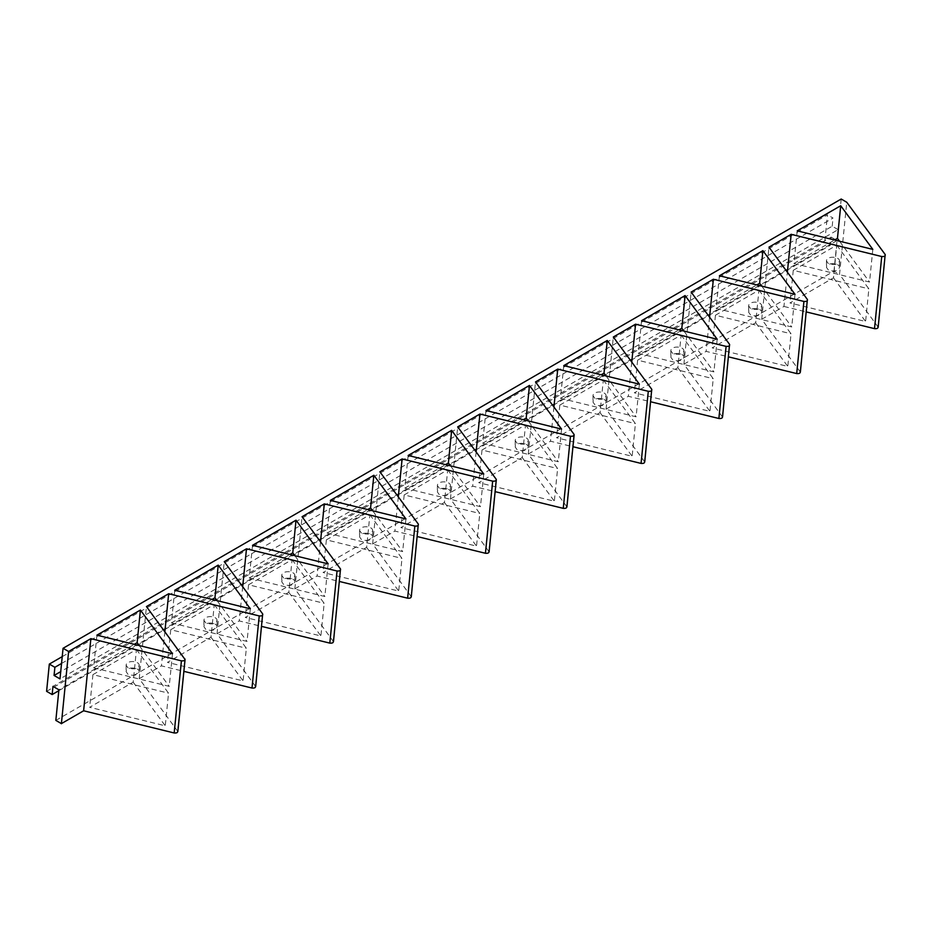 <?xml version="1.0" encoding="UTF-8"?>
<svg xmlns="http://www.w3.org/2000/svg" width="932" height="932" viewBox="0 0 932 932"><rect width="100%" height="100%" fill="white"/><g stroke="black" fill="none" stroke-linecap="round" stroke-linejoin="round"><path stroke-width="0.7" stroke-dasharray="4.66 3.5" d="M797.209 230.845L793.936 263.5L834.618 240.013M872.818 249.38L869.544 282.035L793.936 263.5M839.546 241.225L869.544 282.035M828.373 263.605L826.451 260.925C826.486 255.846 839.348 256.102 839.546 260.925C837.985 264.513 834.257 265.41 828.373 263.605M828.373 270.024L826.451 267.344C826.486 262.265 839.348 262.521 839.546 267.344C837.985 270.932 834.257 271.829 828.373 270.024M836.773 245.186L868.869 288.838L865.595 321.493L789.987 302.97L833.499 277.841L836.773 245.186L793.26 270.315L868.869 288.838M793.26 270.315L789.987 302.97M833.499 277.841L865.595 321.493M719.399 275.767L716.126 308.422L756.807 284.936M795.008 294.302L791.734 326.957L716.126 308.422M761.735 286.147L791.734 326.957M750.551 308.527L748.641 305.859C748.676 300.768 761.537 301.024 761.735 305.859C760.163 309.447 756.434 310.333 750.551 308.527M750.551 314.946L748.641 312.278C748.676 307.187 761.537 307.443 761.735 312.278C760.163 315.866 756.434 316.752 750.551 314.946M758.951 290.12L791.047 333.773L787.785 366.416L712.176 347.892L755.689 322.763L758.951 290.12L715.438 315.237L791.047 333.773M715.438 315.237L712.176 347.892M755.689 322.763L787.785 366.416M641.577 320.701L638.315 353.356L678.985 329.87M717.186 339.225L713.924 371.88L638.315 353.356M683.913 331.07L713.924 371.88M672.741 353.449L670.819 350.782C670.854 345.69 683.727 345.947 683.925 350.782C682.352 354.37 678.624 355.255 672.741 353.449M672.741 359.868L670.819 357.201C670.854 352.11 683.727 352.366 683.925 357.201C682.352 360.789 678.624 361.674 672.741 359.868M681.141 335.042L713.236 378.695L709.963 411.35L634.354 392.815L677.867 367.697L681.141 335.042L637.628 360.16L713.236 378.695M637.628 360.16L634.354 392.815M677.867 367.697L709.963 411.35M563.767 365.624L560.493 398.279L601.175 374.792M639.375 384.147L636.102 416.802L560.493 398.279M606.103 375.992L636.102 416.802M594.931 398.383L593.008 395.704C593.043 390.625 605.905 390.869 606.115 395.704C604.542 399.292 600.814 400.189 594.931 398.383M594.931 404.803L593.008 402.123C593.043 397.044 605.905 397.288 606.115 402.123C604.542 405.711 600.814 406.608 594.931 404.803M603.33 379.965L635.426 423.617L632.152 456.272L556.544 437.737L600.057 412.62L603.33 379.965L559.817 405.094L635.426 423.617M559.817 405.094L556.544 437.737M600.057 412.62L632.152 456.272M485.956 410.546L482.683 443.201L523.365 419.715M561.565 429.081L558.291 461.736L482.683 443.201M528.293 420.926L558.291 461.736M517.12 443.306L515.198 440.626C515.233 435.547 528.095 435.803 528.293 440.626C526.731 444.215 523.003 445.112 517.12 443.306M517.12 449.725L515.198 447.045C515.233 441.966 528.095 442.211 528.293 447.045C526.731 450.634 523.003 451.531 517.12 449.725M525.52 424.887L557.616 468.54L554.342 501.195L478.733 482.671L522.246 457.542L525.52 424.887L482.007 450.016L557.616 468.54M482.007 450.016L478.733 482.671M522.246 457.542L554.342 501.195M408.146 455.468L404.872 488.123L445.554 464.637M483.755 474.004L480.481 506.659L404.872 488.123M450.471 465.849L480.481 506.659M439.298 488.228L437.388 485.56C437.423 480.469 450.284 480.726 450.482 485.56C448.909 489.149 445.181 490.034 439.298 488.228M439.298 494.647L437.388 491.98C437.423 486.888 450.284 487.145 450.482 491.98C448.909 495.556 445.181 496.453 439.298 494.647M447.698 469.821L479.794 513.462L476.52 546.117L400.911 527.594L444.436 502.465L447.698 469.821L404.185 494.939L479.794 513.462M404.185 494.939L400.911 527.594M444.436 502.465L476.52 546.117M330.324 500.402L327.062 533.057L367.732 509.571M405.933 518.926L402.671 551.581L327.062 533.057M372.66 510.771L402.671 551.581M361.488 533.151L359.566 530.483C359.601 525.392 372.462 525.648 372.672 530.483C371.099 534.071 367.371 534.956 361.488 533.151M361.488 539.57L359.566 536.902C359.601 531.811 372.462 532.067 372.672 536.902C371.099 540.49 367.371 541.375 361.488 539.57M369.887 514.744L401.983 558.396L398.71 591.051L323.101 572.516L366.614 547.399L369.887 514.744L326.375 539.861L401.983 558.396M326.375 539.861L323.101 572.516M366.614 547.399L398.71 591.051M252.514 545.325L249.24 577.98L289.922 554.493M328.122 563.848L324.849 596.503L249.24 577.98M294.85 555.693L324.849 596.503M283.678 578.085L281.755 575.405C281.79 570.326 294.652 570.57 294.861 575.405C293.289 578.993 289.561 579.89 283.678 578.085M283.678 584.504L281.755 581.824C281.79 576.745 294.652 576.99 294.861 581.824C293.289 585.413 289.561 586.298 283.678 584.504M292.077 559.666L324.173 603.319L320.899 635.973L245.291 617.438L288.804 592.321L292.077 559.666L248.564 584.783L324.173 603.319M248.564 584.783L245.291 617.438M288.804 592.321L320.899 635.973M174.703 590.247L171.43 622.902L212.112 599.416M250.312 608.782L247.038 641.426L171.43 622.902M217.04 600.627L247.038 641.426M205.856 623.007L203.945 620.328C203.98 615.248 216.841 615.504 217.04 620.328C215.478 623.916 211.75 624.813 205.856 623.007M205.856 629.426L203.945 626.747C203.98 621.667 216.841 621.912 217.04 626.747C215.478 630.335 211.75 631.232 205.856 629.426M214.267 604.588L246.351 648.241L243.089 680.896L167.48 662.372L210.993 637.243L214.267 604.588L170.742 629.717L246.351 648.241M170.742 629.717L167.48 662.372M210.993 637.243L243.089 680.896M96.893 635.17L93.619 667.825L134.301 644.338M172.502 653.705L169.228 686.36L93.619 667.825M139.218 645.55L169.228 686.36M128.045 667.929L126.135 665.262C126.169 660.171 139.031 660.427 139.229 665.262C137.656 668.85 133.928 669.735 128.045 667.929M128.045 674.349L126.135 671.681C126.169 666.59 139.031 666.846 139.229 671.681C137.656 675.257 133.928 676.154 128.045 674.349M136.445 649.511L168.541 693.163L165.267 725.818L89.658 707.295L133.183 682.166L136.445 649.511L92.932 674.64L168.541 693.163M92.932 674.64L89.658 707.295M133.183 682.166L165.267 725.818M177.849 731.48L139.206 678.682L146.452 606.429M139.206 678.682L161.446 665.856L183.884 671.355M164.871 631.64L161.434 665.926M255.671 686.558L217.028 633.76L224.263 561.495M217.028 633.76L239.256 620.922L261.694 626.421M242.681 586.717L239.244 620.992M333.481 641.635L294.838 588.838L302.073 516.573M294.838 588.838L317.066 575.999L339.504 581.498M320.503 541.795L317.066 576.069M411.292 596.713L372.649 543.915L379.895 471.65M372.649 543.915L394.888 531.077L417.315 536.576M398.313 496.861L394.877 531.147M489.102 551.779L450.459 498.981L457.705 426.728M450.459 498.981L472.699 486.155L495.137 491.653M476.124 451.938L472.687 486.224M566.924 506.857L528.281 454.059L535.516 381.794M528.281 454.059L550.509 441.22L572.947 446.719M553.934 407.016L550.509 441.302M644.734 461.934L606.091 409.136L613.326 336.871M606.091 409.136L628.319 396.298L650.757 401.797M631.756 362.094L628.319 396.368M722.545 417.012L683.902 364.214L691.148 291.949M683.902 364.214L706.141 351.376L728.568 356.874M709.567 317.16L706.13 351.446M800.367 372.089L761.724 319.28L768.958 247.027M761.724 319.28L783.952 306.453L787.377 272.237M783.952 306.453L806.39 311.952M878.177 327.155L839.534 274.358L846.769 202.104M55.838 720.401L833.977 271.154L839.534 274.358M841.2 199.029L838.136 229.645L59.998 678.892M838.136 229.645L832.206 226.22L60.72 671.623M58.809 690.705L830.296 245.291L831.111 237.112L52.973 686.371M46.6 691.334L824.738 242.087L830.296 245.291M62.223 656.641L827.465 214.838L824.738 242.087M61.547 663.456L833.022 218.041L827.465 214.838M832.206 226.22L833.022 218.041M833.977 271.154L837.041 240.538L831.111 237.112M837.041 240.538L58.902 689.797M177.651 730.968L184.874 658.842M255.461 686.045L262.684 613.92M333.272 641.123L340.506 568.998M411.094 596.189L418.317 524.075M488.904 551.266L496.127 479.153M566.714 506.344L573.937 434.219M644.525 461.422L651.759 389.296M722.347 416.488L729.57 344.374M800.157 371.565L807.38 299.452M877.967 326.643L885.19 254.518M826.451 260.925L826.451 267.344M839.546 260.925L839.546 267.344M748.641 305.859L748.641 312.278M761.735 305.859L761.735 312.278M670.819 350.782L670.819 357.201M683.925 350.782L683.925 357.201M593.008 395.704L593.008 402.123M606.115 395.704L606.115 402.123M515.198 440.626L515.198 447.045M528.293 440.626L528.293 447.045M437.388 485.56L437.388 491.98M450.482 485.56L450.482 491.98M359.566 530.483L359.566 536.902M372.672 530.483L372.672 536.902M281.755 575.405L281.755 581.824M294.861 575.405L294.861 581.824M203.945 620.328L203.945 626.747M217.04 620.328L217.04 626.747M126.135 665.262L126.135 671.681M139.229 665.262L139.229 671.681"/><path stroke-width="1.4" d="M834.618 240.013L837.449 238.382L840.722 205.727L872.818 249.38L797.209 230.845L840.722 205.727M837.449 238.382L839.546 241.225M756.807 284.936L759.638 283.305L762.912 250.65L795.008 294.302L719.399 275.767L762.912 250.65M759.638 283.305L761.735 286.147M678.985 329.87L681.828 328.227L685.102 295.572L717.186 339.225L641.577 320.701L685.102 295.572M681.828 328.227L683.913 331.07M601.175 374.792L604.018 373.15L607.28 340.495L639.375 384.147L563.767 365.624L607.28 340.495M604.018 373.15L606.103 375.992M523.365 419.715L526.196 418.084L529.469 385.429L561.565 429.081L485.956 410.546L529.469 385.429M526.196 418.084L528.293 420.926M445.554 464.637L448.385 463.006L451.659 430.351L483.755 474.004L408.146 455.468L451.659 430.351M448.385 463.006L450.471 465.849M367.732 509.571L370.575 507.928L373.849 475.273L405.933 518.926L330.324 500.402L373.849 475.273M370.575 507.928L372.66 510.771M289.922 554.493L292.753 552.851L296.026 520.196L328.122 563.848L252.514 545.325L296.026 520.196M292.753 552.851L294.85 555.693M212.112 599.416L214.942 597.785L218.216 565.13L250.312 608.782L174.703 590.247L218.216 565.13M214.942 597.785L217.04 600.627M134.301 644.338L137.132 642.707L140.406 610.052L172.502 653.705L96.893 635.17L140.406 610.052M137.132 642.707L139.218 645.55M177.849 731.48L185.06 659.507L146.441 606.569L168.669 593.731L164.871 631.64M168.669 593.731L259.224 615.924C261.904 616.134 263.057 615.469 262.684 613.92L224.251 561.647L246.479 548.808L242.681 586.717M183.884 671.355L252.001 688.037C254.681 688.259 255.834 687.595 255.461 686.045M262.684 613.92L255.671 686.558M246.479 548.808L337.035 571.001C339.714 571.211 340.867 570.547 340.506 568.998L302.061 516.712L324.301 503.886L320.503 541.795M261.694 626.421L329.812 643.115C332.491 643.336 333.644 642.661 333.272 641.123M340.506 568.998L333.481 641.635M324.301 503.886L414.845 526.067C417.524 526.289 418.689 525.625 418.317 524.075L379.872 471.79L402.111 458.952L398.313 496.861M339.504 581.498L407.622 598.193C410.301 598.402 411.455 597.738 411.094 596.189M418.317 524.075L411.292 596.713M402.111 458.952L492.667 481.145C495.346 481.366 496.5 480.691 496.127 479.153L457.694 426.868L479.922 414.029L476.124 451.938M417.315 536.576L485.432 553.27C488.112 553.48 489.265 552.816 488.904 551.266M496.337 479.805L496.127 479.153M479.922 414.029L570.477 436.223C573.157 436.432 574.31 435.768 573.937 434.219L535.504 381.945L557.732 369.107L553.934 407.016M495.137 491.653L563.254 508.348C565.934 508.557 567.087 507.893 566.714 506.344M574.147 434.883L573.937 434.219M557.732 369.107L648.288 391.3C650.967 391.51 652.12 390.846 651.759 389.296L613.314 337.011L635.554 324.185L631.756 362.094M572.947 446.719L641.065 463.414C643.744 463.635 644.897 462.959 644.525 461.422M651.759 389.296L644.734 461.934M635.554 324.185L726.098 346.378C728.789 346.588 729.942 345.923 729.57 344.374L691.125 292.089L713.364 279.25L709.567 317.16M650.757 401.797L718.875 418.491C721.554 418.701 722.708 418.037 722.347 416.488M729.57 344.374L722.545 417.012M713.364 279.25L803.92 301.444C806.599 301.665 807.753 300.989 807.38 299.452L768.947 247.166L791.175 234.328L881.73 256.521C884.41 256.731 885.563 256.067 885.19 254.518L846.757 202.244L841.2 199.029L63.061 648.288L68.618 651.491L90.858 638.653L83.612 710.918M728.568 356.874L796.697 373.569C799.365 373.779 800.53 373.115 800.157 371.565M807.38 299.452L800.367 372.089M787.377 272.237L791.186 234.258M806.39 311.952L874.507 328.647C877.187 328.856 878.34 328.192 877.967 326.643M885.19 254.518L878.177 327.155M68.618 651.491L61.384 723.756M184.874 658.842C185.247 660.392 184.093 661.056 181.414 660.846L174.179 732.971L83.635 710.778L61.396 723.616L55.838 720.401L58.902 689.797L52.973 686.371L52.157 694.55L58.809 690.705M181.414 660.846L90.858 638.653M174.179 732.971C176.859 733.181 178.012 732.517 177.651 730.968M60.72 671.623L54.068 675.467L59.998 678.892L63.061 648.288M54.068 675.467L54.883 667.3L49.326 664.085L46.6 691.334L52.157 694.55M49.326 664.085L62.223 656.641M54.883 667.3L61.547 663.456M259.224 615.924L252.001 688.037M337.035 571.001L329.812 643.115M414.845 526.067L407.622 598.193M492.667 481.145L485.432 553.27M570.477 436.223L563.254 508.348M648.288 391.3L641.065 463.414M726.098 346.378L718.875 418.491M803.92 301.444L796.697 373.569M881.73 256.521L874.507 328.647M489.09 551.93L496.313 479.805M566.901 507.008L574.135 434.883"/></g></svg>
